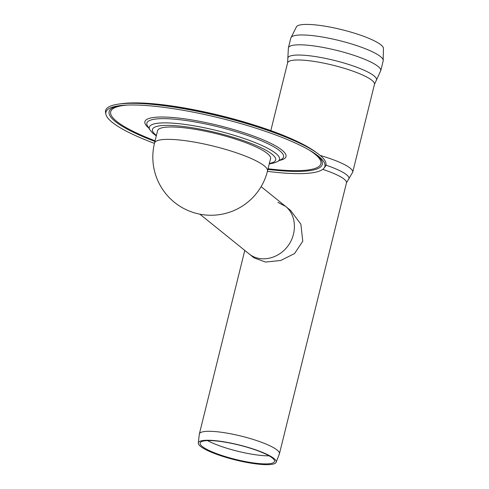 <?xml version="1.0" encoding="UTF-8"?>
<svg xmlns="http://www.w3.org/2000/svg" width="489" height="489" viewBox="0 0 489 489"><rect width="100%" height="100%" fill="white"/><g stroke="black" fill="none" stroke-linecap="round" stroke-linejoin="round"><path stroke-width="0.73" d="M267.489 171.046L270.551 158.668A58.191 11.204 -166.1 0 0 216.755 133.815A58.191 11.204 -166.1 0 0 157.58 130.71L154.518 143.088A58.191 58.191 0 0 0 197.024 213.552A58.191 58.191 0 0 0 267.489 171.046A58.191 11.204 -166.1 0 0 262.012 164.218A58.191 11.204 -166.1 0 0 199.805 143.106A58.191 11.204 -166.1 0 0 154.518 143.088M154.445 143.387A112.788 21.712 13.9 0 1 105.881 114.206A112.788 21.712 13.9 0 1 118.827 105.777A112.788 21.712 13.9 0 1 220.612 118.228A112.788 21.712 13.9 0 1 316.462 154.689A112.788 21.712 13.9 0 1 323.981 168.179A112.788 21.712 13.9 0 1 267.416 171.346M105.881 114.206L105.563 112.58A113.491 21.852 13.9 0 1 118.589 104.102A113.491 21.852 13.9 0 1 221.01 116.626A113.491 21.852 13.9 0 1 317.453 153.314A113.491 21.852 13.9 0 1 325.02 166.89L323.981 168.179M277.911 202.373L285.631 206.419C296.493 215.026 297.404 233.797 287.569 246.45C277.893 259.225 259.891 262.746 249.176 253.95L254.035 257.868L265.496 262.049L280.747 260.478L294.506 253.589L302.789 241.236L300.857 224.164L290.478 210.325L285.631 206.419C296.493 215.026 297.404 233.797 287.569 246.45C277.893 259.225 259.891 262.746 249.176 253.95L199.867 214.182M221.248 441.573A38.319 7.378 -166.1 0 0 200.093 443.217A38.319 7.378 -166.1 0 0 235.545 459.403A38.319 7.378 -166.1 0 0 274.463 461.622A38.319 7.378 -166.1 0 0 221.248 441.573M220.441 441.286A40.11 7.72 -166.1 0 0 198.296 443.003A40.11 7.72 -166.1 0 0 235.411 459.953A40.11 7.72 -166.1 0 0 276.144 462.27A40.11 7.72 -166.1 0 0 220.441 441.286M276.144 462.27L279.372 453.939A41.241 7.94 -166.1 0 0 279.433 453.755A41.241 7.94 -166.1 0 0 222.098 432.362A41.241 7.94 -166.1 0 0 199.365 433.939A41.241 7.94 -166.1 0 0 199.329 434.128L198.296 443.003M207.532 440.601A39.42 7.592 -166.1 0 0 269.097 455.84M296.572 26.571A44.933 8.649 13.9 0 1 320.967 25.575A44.933 8.649 13.9 0 1 383.437 48.069L383.18 60.868A47.567 9.157 13.9 0 0 317.049 36.192A47.567 9.157 13.9 0 0 290.827 38.014L296.572 26.571M156.407 135.441A63.454 12.219 13.9 0 1 217 132.831A63.454 12.219 13.9 0 1 269.378 163.399M156.291 135.924L152.592 133.008L149.989 129.933A67.048 12.91 13.9 0 1 217.519 130.74A67.048 12.91 13.9 0 1 277.63 161.523L273.889 163.026L269.262 163.882M149.989 129.933L147.55 126.064A70.416 13.558 13.9 0 1 218.467 126.908A70.416 13.558 13.9 0 1 281.591 159.237L277.63 161.523M148.79 128.039A72.672 13.992 13.9 0 1 218.803 125.545A72.672 13.992 13.9 0 1 279.574 160.404M155.08 140.808A108.258 20.844 13.9 0 1 120.887 124.42A108.258 20.844 13.9 0 1 127.733 105.049M308.92 149.891A108.258 20.844 13.9 0 1 268.051 168.766M154.927 141.437A109.805 21.143 13.9 0 1 119.457 124.518A109.805 21.143 13.9 0 1 120.312 105.587M315.234 153.827A109.805 21.143 13.9 0 1 267.899 169.396M118.589 104.102L121.461 103.692A110.508 21.278 13.9 0 1 221.193 115.893A110.508 21.278 13.9 0 1 315.099 151.614L317.453 153.314M270.82 130.606L287.593 62.855A44.743 8.613 13.9 0 1 312.257 61.143A44.743 8.613 13.9 0 1 374.458 84.352L380.742 70.716L383.18 60.868M287.593 62.855L287.825 58.649A45.66 8.79 13.9 0 1 334.293 60.404A45.66 8.79 13.9 0 1 376.212 80.52M287.825 58.649L288.388 47.861A47.567 9.157 13.9 0 1 288.394 47.861A47.567 9.157 13.9 0 1 314.61 46.039A47.567 9.157 13.9 0 1 380.742 70.716M325.925 165.135A42.641 8.209 13.9 0 1 348.406 179.5L346.469 182.855L279.433 453.755M322.728 169.359A41.241 7.94 13.9 0 1 346.469 182.855M320.222 155.459A44.743 8.613 13.9 0 1 352.722 172.189L348.406 179.5M121.461 103.692C135.728 101.871 156.119 103.191 182.635 107.666C213.076 112.965 242.208 120.52 270.032 130.325C279.922 133.864 288.693 137.427 296.346 141.015C304.06 144.64 310.313 148.173 315.099 151.614M261.114 186.645L285.631 206.419M288.394 47.861L290.827 38.014M244.781 250.405L199.365 433.939M352.722 172.189L374.458 84.352"/></g></svg>
